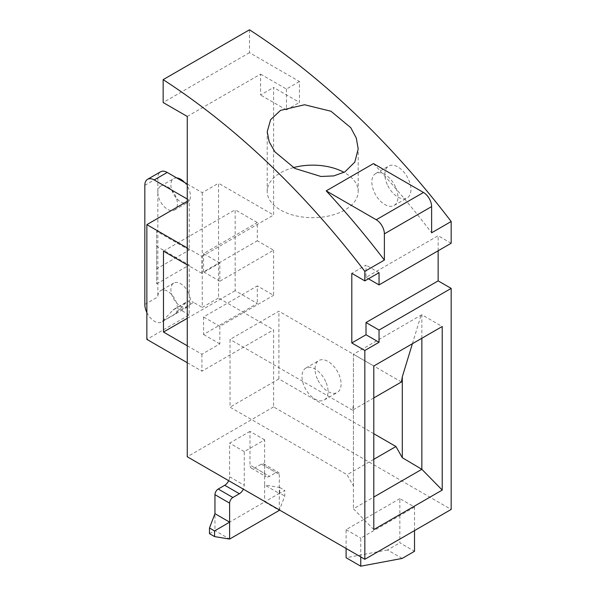<?xml version="1.0" encoding="UTF-8"?>
<svg xmlns="http://www.w3.org/2000/svg" width="596" height="596" viewBox="0 0 596 596"><rect width="100%" height="100%" fill="white"/><g stroke="black" fill="none" stroke-linecap="round" stroke-linejoin="round"><path stroke-width="0.45" stroke-dasharray="2.98 2.23" d="M414.518 530.604L414.518 507.092L399.856 498.621L399.856 542.829L414.518 551.293M402.158 558.43L387.497 549.966L399.856 542.829M414.518 507.092L360.759 538.128L360.759 556.94M387.497 549.966L346.097 557.737M399.856 498.621L346.097 529.658L346.097 548.469M346.097 529.658L360.759 538.128M249.493 29.8L249.493 52.672L299.468 81.525L299.468 102.408L273.601 87.478L273.601 215.044L218.538 183.255L218.538 298L273.601 329.797L273.601 406.919L451.172 509.438M451.172 243.257L438.142 235.733L366.011 277.378L366.011 265.153L351.804 273.355M438.142 250.782L438.142 235.733M187.263 247.966L201.925 256.429L201.925 273.363L219.842 263.015L219.842 281.23L273.601 250.186L257.316 240.784L257.316 222.569L235.159 209.777L235.159 290.669L257.316 303.461L203.556 334.498L203.556 316.968L257.316 285.931L257.316 303.461M273.601 250.186L273.601 295.333L257.316 285.931M325.669 381.514A18.431 10.639 -120 0 0 305.808 368.082A18.431 10.639 -120 0 0 304.37 386.566A18.431 10.639 -120 0 0 324.239 400.005A18.431 10.639 -120 0 0 325.669 381.514M395.52 186.995A18.431 10.639 -120 0 0 375.659 173.563A18.431 10.639 -120 0 0 374.221 192.046A18.431 10.639 -120 0 0 394.083 205.486A18.431 10.639 -120 0 0 395.52 186.995M201.925 256.429L273.601 215.044M187.263 345.784L201.925 354.248L219.842 343.899L219.842 326.377L273.601 295.333M201.925 354.248L201.925 371.181L273.601 329.797M273.601 406.919L187.263 456.767M187.263 116.444L260.571 74.12L260.571 95.002L273.601 87.478M379.041 272.677L366.011 265.153M373.461 163.595A599.01 345.836 60 0 1 431.623 232.798M249.493 52.672L163.155 102.527M260.571 74.12L286.438 89.05L299.468 81.525M421.849 338.26L421.849 314.74L442.217 326.504M373.796 529.583L353.428 508.805L373.796 497.049M373.796 459.315L347.088 474.736L353.428 485.926L353.428 508.805L353.428 354.248L373.796 366.004M421.849 314.74L353.428 354.248M187.263 199.057L189.215 200.181L189.215 250.037L156.636 231.226L156.636 246.275L189.215 265.086L189.215 314.934L146.862 339.385M187.263 201.314L189.215 200.181M187.263 184.008L202.253 192.657L218.538 183.255M202.253 192.657L202.253 307.409L218.538 298M189.215 314.934L180.581 309.942L193.611 302.418L202.253 307.409M187.263 362.711L201.925 371.181M368.455 278.794L366.011 277.378M286.438 89.05L286.438 109.932L299.468 102.408M286.438 109.932L260.571 95.002M187.263 318.316L235.159 290.669M163.475 251.162L235.159 209.777M219.842 263.015L203.556 253.605L257.316 222.569M201.925 273.363L187.263 264.892M219.842 281.23L203.556 271.821L257.316 240.784M203.556 271.821L203.556 253.605M219.842 326.377L203.556 316.968M219.842 343.899L203.556 334.498M293.403 167.625A45.505 26.269 -0 0 0 280.53 172.84A45.505 26.269 -0 0 0 267.202 191.413A45.505 26.269 -0 0 0 295.288 215.685A45.505 26.269 -0 0 0 344.875 209.993A45.505 26.269 -0 0 0 358.203 191.413A45.505 26.269 -0 0 0 344.056 172.378M412.395 343.721L421.223 314.74M353.428 485.926L353.428 353.882M373.796 397.927L352.571 410.182L353.428 405.034M146.862 312.498A13.82 7.979 -120 0 0 161.509 322.041A13.82 7.979 -120 0 0 162.604 321.17L172.907 310.129L185.937 302.604A13.246 7.651 -120 0 1 186.988 301.762A13.246 7.651 -120 0 1 193.611 302.418M180.581 309.942A13.246 7.651 -120 0 0 173.958 309.287A13.246 7.651 -120 0 0 172.907 310.129M156.636 246.275L156.636 283.897L156.636 268.848L189.215 250.037M156.636 283.897L189.215 265.086M185.937 302.604L175.641 313.645A13.82 7.979 -120 0 0 175.619 300.652A13.82 7.979 -120 0 0 160.719 290.572A13.82 7.979 -120 0 0 157.858 296.905L157.858 177.846A13.246 7.651 -120 0 1 160.6 171.782M157.858 192.426A13.82 7.979 -120 0 0 159.646 199.965A13.82 7.979 -120 0 0 174.546 210.038A13.82 7.979 -120 0 0 175.619 196.173A13.82 7.979 -120 0 0 160.719 186.101A13.82 7.979 -120 0 0 157.858 192.426M401.443 381.969L278.898 311.216L230.026 339.437L230.026 407.157L347.088 474.736M373.796 433.724L278.898 378.937L278.898 311.216M352.571 410.182L230.026 339.437M278.898 378.937L230.026 407.157M188.649 293.128A13.82 7.979 -120 0 0 173.756 283.048A13.82 7.979 -120 0 0 172.676 296.92A13.82 7.979 -120 0 0 187.576 306.992A13.82 7.979 -120 0 0 188.649 293.128M156.636 268.848L156.636 231.226M184.574 182.451A13.82 7.979 60 0 1 188.649 188.649A13.82 7.979 60 0 1 187.576 202.513A13.82 7.979 60 0 1 172.676 192.441A13.82 7.979 60 0 1 173.756 178.576A13.82 7.979 60 0 1 176.759 177.943M387.251 184.522A18.431 10.639 60 0 1 388.689 166.038A18.431 10.639 60 0 1 408.551 179.471A18.431 10.639 60 0 1 407.12 197.961A18.431 10.639 60 0 1 387.251 184.522M317.407 379.041A18.431 10.639 60 0 1 318.838 360.558A18.431 10.639 60 0 1 338.707 373.99A18.431 10.639 60 0 1 337.269 392.481A18.431 10.639 60 0 1 317.407 379.041M264.646 439.841L249.985 431.377L249.985 465.044L264.646 473.515L264.646 439.841L244.278 451.597L244.278 485.271A6.914 3.993 120 0 1 243.339 489.145M279.308 509.908L279.308 493.451L284.784 490.404L284.784 496.051L279.308 510.385L264.646 501.914L214.955 530.604L214.955 513.67M279.308 474.453L279.308 493.451L264.646 484.988L264.646 465.99L279.308 474.453A4.604 2.66 120 0 0 278.354 472.345A4.604 2.66 120 0 0 276.045 472.568L269.534 476.331A6.914 3.993 120 0 1 266.077 476.673A6.914 3.993 120 0 1 264.646 473.515M264.646 465.99A4.604 2.66 -60 0 0 263.693 463.874A4.604 2.66 -60 0 0 261.383 464.105L254.872 467.867A6.914 3.993 -60 0 1 251.415 468.21A6.914 3.993 -60 0 1 249.985 465.044M279.695 493.108L279.695 487.468L264.646 484.988L264.646 501.914L279.695 493.108L284.784 496.051M249.985 431.377L229.616 443.133L229.616 476.8A6.914 3.993 -60 0 1 228.678 480.681M244.278 451.597L229.616 443.133M209.479 533.651L214.955 530.604L229.616 539.067M279.695 487.468L284.784 490.404M144.828 185.371L157.858 177.846M144.828 304.429L157.858 296.905M175.641 313.645L162.604 321.17M229.616 476.8L244.278 485.271M254.872 467.867L269.534 476.331M261.383 464.105L276.045 472.568M267.202 191.413L267.202 131.716M358.203 191.413L358.203 148.933M173.958 309.287L186.988 301.762M173.756 283.048L160.719 290.572M187.576 306.992L161.509 322.041M160.719 186.101L173.756 178.576M174.546 210.038L187.576 202.513M375.659 173.563L388.689 166.038M394.083 205.486L407.12 197.961M305.808 368.082L318.838 360.558M324.239 400.005L337.269 392.481M251.415 468.21L266.077 476.673M263.693 463.874L278.354 472.345"/><path stroke-width="0.89" d="M414.518 530.604L414.518 551.293L402.158 558.43L360.759 566.2L360.759 556.94M346.097 548.469L346.097 557.737L360.759 566.2M364.834 350.485L351.804 342.961L351.804 273.355L364.834 280.88L364.834 271.366A599.01 345.836 60 0 0 163.155 79.648L163.155 102.527L187.263 116.444L187.263 456.767L364.834 559.286L364.834 350.485L379.041 342.283L366.011 334.758L366.011 322.525L438.142 280.88L438.142 250.782M379.041 342.283L379.041 330.05L451.172 288.404L451.172 509.438L364.834 559.286M442.217 490.083L442.217 326.504L373.796 366.004L373.796 529.583L442.217 490.083L421.849 469.298L421.849 338.26M364.834 280.88L379.041 272.677L379.041 284.903L451.172 243.257L451.172 221.511A599.01 345.836 -120 0 0 249.493 29.8L163.155 79.648M451.172 288.404L438.142 280.88M351.804 342.961L366.011 334.758M451.172 221.511L431.623 232.798L431.623 206.581A11.518 6.653 -120 0 0 423.48 192.471L376.24 219.745A11.518 6.653 -120 0 1 384.383 233.855L384.383 260.079L364.834 271.366M423.48 192.471L373.461 163.595L326.221 190.869A599.01 345.836 60 0 1 384.383 260.079M344.875 171.916L354.806 162.105L358.203 148.933L356.296 138.123L350.798 127.708L330.974 111.236L304.541 104.754L280.53 110.379L270.644 119.64L267.217 131.716L269.198 141.855L274.905 151.838L294.901 168.459L320.946 176.483L333.782 175.909L344.875 171.916M379.041 330.05L366.011 322.525M373.796 497.049L421.849 469.298L402.3 457.706L402.3 376.821L412.395 343.721M146.862 312.498A13.82 7.979 -120 0 1 146.609 311.969A13.82 7.979 -120 0 1 144.828 304.429L144.828 185.371A13.246 7.651 -120 0 1 147.57 179.307A13.246 7.651 -120 0 1 154.193 179.962L187.263 199.057M187.263 362.711L146.862 339.385L146.862 224.64L187.263 201.314M146.862 224.64L187.263 247.966M187.263 184.008L167.223 172.438A13.246 7.651 -120 0 0 160.6 171.782L147.57 179.307M379.041 284.903L368.455 278.794M187.263 264.892L163.475 251.162L163.475 332.054L187.263 318.316M163.475 332.054L187.263 345.784M326.221 190.869L376.24 219.745M344.056 172.378A45.505 26.269 -0 0 0 293.403 167.625M373.796 459.315L395.96 446.523L402.3 457.706M373.796 397.927L401.443 381.969L402.3 376.821M395.96 446.523L373.796 433.724M176.759 177.943A13.82 7.979 60 0 1 184.574 182.451M228.678 480.681A6.914 3.993 -60 0 1 224.729 485.271L239.391 493.734A6.914 3.993 120 0 0 243.339 489.145M239.391 493.734L232.88 497.496A4.604 2.66 120 0 0 229.616 503.136L229.616 539.067L214.567 536.586L214.567 530.947L229.616 522.141L214.955 513.67L214.955 494.673A4.604 2.66 -60 0 1 218.218 489.033L224.729 485.271M279.308 509.908L279.308 510.385L229.616 539.067M279.308 510.385L279.457 509.997M214.955 513.67L209.479 528.004L214.567 530.947M214.567 536.586L209.479 533.651L209.479 528.004M384.383 233.855L431.623 206.581M154.193 179.962L167.223 172.438M229.616 503.136L214.955 494.673M232.88 497.496L218.218 489.033"/></g></svg>
